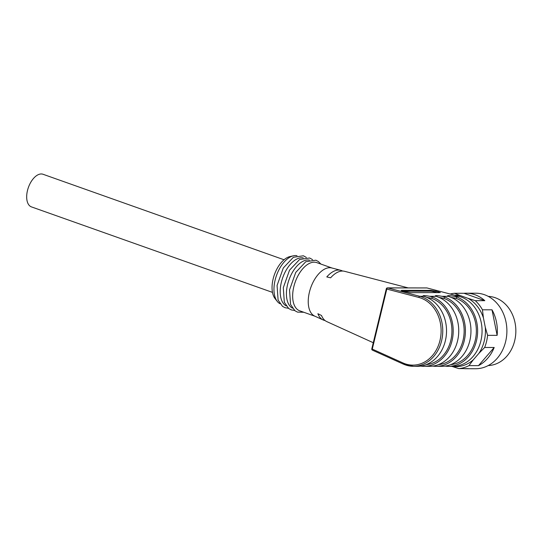 <?xml version="1.0" encoding="UTF-8"?>
<svg xmlns="http://www.w3.org/2000/svg" width="543" height="543" viewBox="0 0 543 543"><rect width="100%" height="100%" fill="white"/><g stroke="black" fill="none" stroke-linecap="round" stroke-linejoin="round"><path stroke-width="0.81" d="M452.014 366.342A35.716 29.478 -89.9 0 0 473.299 359.819L478.967 353.269A35.716 29.478 -89.9 0 0 485.279 327.178L483.426 317.967A35.716 29.478 -89.9 0 0 467.937 298.304L460.43 295.636A35.716 29.478 -89.9 0 0 454.885 295.256M284.043 259.764L43.033 174.269A17.308 9.38 109.5 0 0 27.469 190.573A17.308 9.38 109.5 0 0 31.46 206.897L272.471 292.385M473.299 359.819L468.955 365.622A37.759 31.161 90.1 0 1 458.815 368.616L468.371 368.622A37.759 31.161 90.1 0 1 466.138 368.717L475.688 368.731A37.759 31.161 -89.9 0 0 477.921 368.636A37.759 31.161 -89.9 0 0 506.714 335.004A37.759 31.161 -89.9 0 0 484.499 294.727A37.759 31.161 -89.9 0 0 475.777 293.206L466.22 293.2A37.759 31.161 90.1 0 1 484.804 300.673L475.254 300.666A37.759 31.161 90.1 0 1 482.455 309.802L483.426 317.967M466.138 368.717A37.759 31.161 90.1 0 1 463.912 368.622M450.154 294.014A37.759 31.161 90.1 0 1 454.443 293.281L460.43 295.636M466.22 293.2A37.759 31.161 90.1 0 0 463.993 293.288L454.443 293.281M485.279 327.178L487.58 335.336L497.13 335.35A37.759 31.161 90.1 0 0 492.012 309.815L482.455 309.802M487.58 335.336A37.759 31.161 90.1 0 1 484.648 347.472L478.967 353.269M468.955 365.622L478.505 365.636A37.759 31.161 90.1 0 0 494.198 347.479L484.648 347.472M492.012 309.815L497.13 335.35M463.993 293.288L484.804 300.673M467.937 298.304L475.254 300.666M458.815 368.616L451.498 366.253M494.198 347.479L478.505 365.636M488.184 365.575A34.616 28.569 -89.9 0 0 515.85 331.013A34.616 28.569 -89.9 0 0 488.259 296.383M297.014 255.692A25.569 13.86 109.5 0 0 293.444 255.787L290.03 256.554A23.6 12.794 109.5 0 0 274.391 274.71A23.6 12.794 109.5 0 0 275.097 298.657L277.263 301.406A25.569 13.86 109.5 0 0 279.978 303.727M293.444 255.787A25.569 13.86 109.5 0 0 276.502 275.457A25.569 13.86 109.5 0 0 277.263 301.406M303.245 257.905A25.569 13.86 109.5 0 0 282.733 277.663A25.569 13.86 109.5 0 0 286.209 305.933M309.476 260.117A25.569 13.86 109.5 0 0 288.964 279.876A25.569 13.86 109.5 0 0 292.439 308.146M332.078 268.038L316.807 262.622A25.569 13.86 109.5 0 0 295.195 282.089A25.569 13.86 109.5 0 0 299.709 310.813L314.981 316.236M408.207 287.905L344.574 271.303A26.702 14.478 109.5 0 0 330.633 277.806L326.791 276.93A26.363 14.288 109.5 0 1 340.732 270.299A26.363 14.288 109.5 0 1 342.572 271.038M340.732 270.299L331.766 267.957A25.569 13.86 109.5 0 0 310.881 287.308A25.569 13.86 109.5 0 0 314.37 315.945A25.569 13.86 109.5 0 0 314.689 316.101L323.126 319.936A26.363 14.288 109.5 0 0 325.019 320.519M323.126 319.936A26.363 14.288 109.5 0 1 322.8 319.779A26.363 14.288 109.5 0 1 317.886 313.725L321.517 315.497A26.702 14.478 109.5 0 0 326.411 321.415A26.702 14.478 109.5 0 0 326.743 321.578L373.272 342.721M372.607 350.201A1.181 0.624 -65.7 0 1 372.464 350.174A1.181 0.624 -65.7 0 1 372.281 349.095L402.994 362.968A34.223 28.243 -89.9 0 0 439.973 340.515A34.223 28.243 -89.9 0 0 418.85 297.449L386.799 289.059L372.281 349.095L371.799 348.816A1.181 1.181 0 0 0 372.484 350.181M450.561 364.679A33.829 27.917 -89.9 0 0 476.204 334.447A33.829 27.917 -89.9 0 0 456.263 298.474L451.09 297.381M445.043 366.104A35.404 29.213 -89.9 0 0 448.375 366.342A35.404 29.213 -89.9 0 0 477.331 335.974A35.404 29.213 -89.9 0 0 456.629 296.96L454.267 296.335C450.344 295.623 448.09 295.453 447.5 295.826L449.964 296.953A35.404 29.213 90.1 0 1 470.666 335.968A35.404 29.213 90.1 0 1 441.71 366.335L436.158 366.328A35.404 29.213 90.1 0 1 432.825 366.091M438.873 297.374L444.045 298.46A33.829 27.917 90.1 0 1 463.993 334.434A33.829 27.917 90.1 0 1 438.344 364.665M418.85 297.449A1.181 0.652 -75.3 0 1 419.719 296.295A35.404 29.213 90.1 0 1 442.586 334.678A35.404 29.213 90.1 0 1 413.501 366.301L417.275 366.308A35.404 29.213 -89.9 0 0 446.231 335.941A35.404 29.213 -89.9 0 0 425.536 296.926L423.072 295.799C423.655 295.426 425.909 295.596 429.832 296.308L432.194 296.933A35.404 29.213 90.1 0 1 452.896 335.947A35.404 29.213 90.1 0 1 423.94 366.315L429.493 366.321A35.404 29.213 -89.9 0 0 458.448 335.954A35.404 29.213 -89.9 0 0 437.753 296.94L435.289 295.813C435.873 295.44 438.126 295.609 442.05 296.322L444.412 296.946A35.404 29.213 90.1 0 1 465.113 335.961A35.404 29.213 90.1 0 1 436.158 366.328M426.655 297.36L431.834 298.446A33.829 27.917 90.1 0 1 451.776 334.42A33.829 27.917 90.1 0 1 426.126 364.652M423.94 366.315A35.404 29.213 90.1 0 1 420.608 366.077M402.831 291.184L430.531 291.211A3.937 0.624 -166.4 0 1 435.866 292.317L436.959 292.704M405.112 287.926L408.058 287.926M410.759 292.677L440.332 292.575L436.131 291.211L430.728 290.376L401.854 290.342L401.155 290.478L402.811 291.177L410.759 292.677M448.375 366.342L452.814 366.342A35.404 29.213 -89.9 0 0 481.899 334.719A35.404 29.213 -89.9 0 0 459.039 296.342L426.988 287.953A1.181 0.971 -89.9 0 0 426.581 287.946M406.103 287.899L387.471 287.878A1.181 1.181 0 0 0 386.317 288.781L386.799 289.059A1.181 0.652 -75.3 0 1 387.675 287.905L419.719 296.295L423.818 296.302M454.063 297.883L452.231 297.883M444.412 296.946L444.045 298.46M441.846 297.869L440.013 297.869M432.194 296.933L431.834 298.446M429.628 297.856L427.796 297.856M402.994 362.968A1.181 0.624 114.3 0 0 403.177 364.041A1.181 0.624 114.3 0 0 403.32 364.075A35.404 29.213 90.1 0 0 413.501 366.301L403.177 364.041L372.457 350.167M387.471 287.878A1.181 0.971 90.1 0 1 387.675 287.905L426.988 287.953M456.629 296.96L456.263 298.474M448.253 296.329L442.05 296.322M436.036 296.315L429.832 296.308M438.676 291.876L438.479 292.711M436.131 291.211L435.866 292.317M430.728 290.376L430.531 291.211M401.854 290.342L401.732 290.844M459.039 296.342L454.267 296.335M288.347 308.254L285.048 307.705L282.489 306.333L278.097 300.075L277.073 285.489L283.29 267.998L293.349 257.294L303.394 255.78L306.367 257.45M294.577 310.46L291.279 309.91L288.72 308.539L284.328 302.288L283.303 287.695L289.521 270.204L299.58 259.5L309.619 257.986L312.598 259.663M303.781 312.259L297.51 312.123L294.944 310.752L290.559 304.494L289.534 289.908L295.745 272.416L305.804 261.712L315.85 260.199L318.415 261.556L320.872 264.068M386.317 288.781L371.799 348.816M426.784 287.926L407.501 287.905"/></g></svg>
